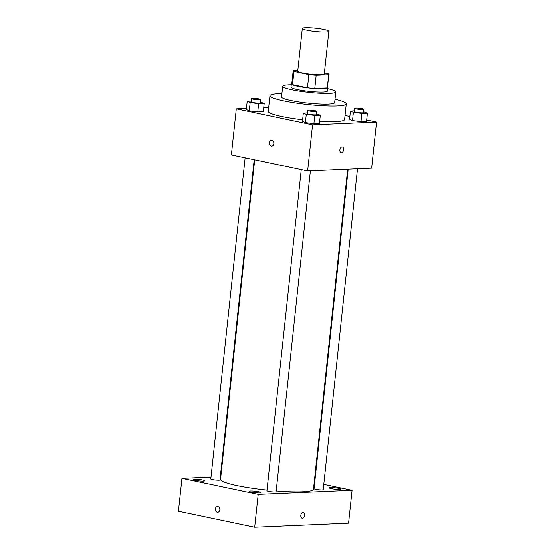 <?xml version="1.0" encoding="UTF-8"?>
<svg xmlns="http://www.w3.org/2000/svg" width="555" height="555" viewBox="0 0 555 555"><rect width="100%" height="100%" fill="white"/><g stroke="black" fill="none" stroke-linecap="round" stroke-linejoin="round"><path stroke-width="0.83" d="M324.12 29.464A13.348 1.644 -173.9 0 1 328.858 31.253A13.348 1.644 -173.9 0 1 315.413 31.468A13.348 1.644 -173.9 0 1 302.315 28.416A13.348 1.644 -173.9 0 1 310.058 27.75A13.348 1.644 -173.9 0 1 324.12 29.464M328.858 31.253L324.286 74.065A13.348 1.644 -173.9 0 1 310.835 74.28A13.348 1.644 -173.9 0 1 297.737 71.227L302.315 28.416M297.834 70.325L293.311 70.52A17.927 2.206 -173.9 0 0 293.186 70.742A17.927 2.206 -173.9 0 0 293.949 71.498L308.871 74.627A17.927 2.206 -173.9 0 0 316.19 75.314L328.713 74.772A17.927 2.206 -173.9 0 0 328.837 74.55A17.927 2.206 -173.9 0 0 328.074 73.794L324.397 73.024M316.19 75.314L314.782 88.488L327.304 87.947L328.713 74.772M328.837 74.55L327.429 87.725A17.927 2.206 -173.9 0 1 327.304 87.947M314.782 88.488A17.927 2.206 -173.9 0 1 307.463 87.794L308.871 74.627M293.186 70.742L291.777 83.916A17.927 2.206 -173.9 0 0 292.547 84.665L307.463 87.794M291.826 83.43A18.357 2.262 6.1 0 0 291.354 83.867A18.357 2.262 6.1 0 0 303.245 87.281A18.357 2.262 6.1 0 0 323.586 88.751A18.357 2.262 6.1 0 0 327.852 87.766A18.357 2.262 6.1 0 0 327.485 87.239M327.852 87.766L327.505 91.062A18.357 2.262 -173.9 0 1 323.232 92.047A18.357 2.262 -173.9 0 1 302.898 90.576A18.357 2.262 -173.9 0 1 291 87.163L291.354 83.867M292.547 84.665L293.949 71.498M291.257 84.79A26.695 3.288 6.1 0 0 282.703 86.275A26.695 3.288 6.1 0 0 300.005 91.235A26.695 3.288 6.1 0 0 329.587 93.379A26.695 3.288 6.1 0 0 335.803 91.95A26.695 3.288 6.1 0 0 327.755 88.689M282.703 86.275L281.558 96.979A26.695 3.288 6.1 0 0 298.861 101.94A26.695 3.288 6.1 0 0 328.442 104.083A26.695 3.288 6.1 0 0 334.658 102.654L335.803 91.95M281.919 93.601A38.378 4.724 6.1 0 0 269.945 95.737A38.378 4.724 6.1 0 0 294.816 102.869A38.378 4.724 6.1 0 0 337.343 105.943A38.378 4.724 6.1 0 0 346.271 103.896A38.378 4.724 6.1 0 0 335.019 99.276M346.271 103.896L344.6 119.533A38.378 4.724 -173.9 0 1 335.671 121.587A38.378 4.724 -173.9 0 1 319.666 121.309M302.614 119.783A38.378 4.724 -173.9 0 1 268.273 111.382L269.945 95.737M307.324 112.873L303.335 113.047L302.454 121.274L305.403 122.599L313.894 123.675L319.437 123.439L320.318 115.204L316.496 113.775M251.2 101.1L247.204 101.274L246.323 109.508L249.271 110.827L257.763 111.909L263.306 111.666L264.187 103.431L260.364 102.002M246.441 108.405L236.305 108.842L312.562 124.833L376.567 122.079L366.695 120.005M349.858 116.474L345.037 115.461M268.696 107.448L263.736 107.656M354.437 110.847L350.441 111.014L349.567 119.249L352.515 120.567L361 121.649L366.55 121.406L367.424 113.178L363.601 111.749M236.305 108.842L231.373 154.942L307.637 170.94L371.642 168.179L376.567 122.079M307.637 170.94L312.562 124.833M342.345 146.943A2.921 1.832 -78.2 0 1 343.614 149.718A2.921 1.832 -78.2 0 1 341.152 152.66A2.921 1.832 -78.2 0 1 339.958 149.427A2.921 1.832 -78.2 0 1 342.352 146.943A2.921 1.832 -78.2 0 1 343.614 149.718A2.921 1.832 -78.2 0 1 341.152 152.66M271.922 140.304A2.921 2.241 87.5 0 1 273.858 143.37A2.921 2.241 87.5 0 1 271.742 146.097A2.921 2.241 87.5 0 1 269.376 143.28A2.921 2.241 87.5 0 1 271.492 140.262A2.921 2.241 87.5 0 1 271.922 140.304M271.742 146.097A2.921 2.241 87.5 0 1 269.376 143.28A2.921 2.241 87.5 0 1 271.492 140.262M347.68 169.213L313.478 489.267A46.724 5.751 -173.9 0 1 276.189 490.932M267.017 490.086A46.724 5.751 -173.9 0 1 220.557 479.333L254.703 159.84M310.398 170.822L276.106 491.688A4.606 0.569 -173.9 0 1 271.464 491.765A4.606 0.569 -173.9 0 1 266.948 490.71L301.261 169.601M357.51 168.789L323.218 489.663A4.606 0.569 -173.9 0 1 318.577 489.732A4.606 0.569 -173.9 0 1 314.061 488.684L348.2 169.192M254.197 159.729L219.981 479.922A4.606 0.569 -173.9 0 1 215.34 479.992A4.606 0.569 -173.9 0 1 210.817 478.937L245.137 157.828M211.018 477.071L181.95 478.327L258.207 494.318L352.085 490.273L323.787 484.342M314.727 482.441L314.22 482.337M220.848 476.648L220.328 476.676M258.817 491.744A5.848 0.722 6.1 0 0 252.657 490.995A5.848 0.722 6.1 0 0 249.264 491.286A5.848 0.722 6.1 0 0 255.002 492.625A5.848 0.722 6.1 0 0 260.892 492.528A5.848 0.722 6.1 0 0 258.817 491.744M338.827 488.303A5.848 0.722 6.1 0 0 332.667 487.547A5.848 0.722 6.1 0 0 329.275 487.845A5.848 0.722 6.1 0 0 335.012 489.177A5.848 0.722 6.1 0 0 340.902 489.087A5.848 0.722 6.1 0 0 338.827 488.303M202.686 479.978A5.848 0.722 6.1 0 0 196.525 479.222A5.848 0.722 6.1 0 0 193.133 479.52A5.848 0.722 6.1 0 0 198.87 480.852A5.848 0.722 6.1 0 0 204.76 480.762A5.848 0.722 6.1 0 0 202.686 479.978M181.95 478.327L178.432 511.259L254.689 527.25L258.207 494.318M217.921 506.493A2.921 2.241 87.5 0 1 219.856 509.559A2.921 2.241 87.5 0 1 217.74 512.293A2.921 2.241 87.5 0 1 215.375 509.469A2.921 2.241 87.5 0 1 217.491 506.458A2.921 2.241 87.5 0 1 217.921 506.493M254.689 527.25L348.568 523.205L352.085 490.273M303.28 512.494A2.921 1.832 -78.2 0 1 304.522 515.498A2.921 1.832 -78.2 0 1 302.378 518.231A2.921 1.832 -78.2 0 1 302.087 518.21A2.921 1.832 -78.2 0 1 300.893 514.971A2.921 1.832 -78.2 0 1 303.287 512.494A2.921 1.832 -78.2 0 1 304.522 515.498A2.921 1.832 -78.2 0 1 302.378 518.231A2.921 1.832 -78.2 0 1 302.087 518.203M217.74 512.293A2.921 2.241 87.5 0 1 215.375 509.469A2.921 2.241 87.5 0 1 217.491 506.458M247.204 101.274L250.152 102.592L258.644 103.674L264.187 103.431M260.628 99.553L260.274 102.841A4.606 0.569 -173.9 0 1 255.64 102.918A4.606 0.569 -173.9 0 1 251.117 101.863L251.471 98.575A4.606 0.569 -173.9 0 1 254.141 98.339A4.606 0.569 -173.9 0 1 258.991 98.936A4.606 0.569 -173.9 0 1 260.628 99.553A4.606 0.569 -173.9 0 1 255.987 99.622A4.606 0.569 -173.9 0 1 251.471 98.575M246.323 109.508L249.271 110.827L250.152 102.592M249.271 110.827L257.763 111.909L258.644 103.674M257.763 111.909L263.306 111.666M350.441 111.014L353.389 112.332L361.881 113.414L367.424 113.178M363.865 109.293L363.518 112.589A4.606 0.569 -173.9 0 1 358.877 112.658A4.606 0.569 -173.9 0 1 354.354 111.604L354.707 108.315A4.606 0.569 -173.9 0 1 357.378 108.086A4.606 0.569 -173.9 0 1 362.235 108.676A4.606 0.569 -173.9 0 1 363.865 109.293A4.606 0.569 -173.9 0 1 359.224 109.37A4.606 0.569 -173.9 0 1 354.707 108.315M349.567 119.249L352.515 120.567L353.389 112.332M352.515 120.567L361 121.649L361.881 113.414M361 121.649L366.55 121.406M303.335 113.047L306.284 114.365L314.775 115.44L320.318 115.204M316.752 111.319L316.405 114.614A4.606 0.569 -173.9 0 1 311.764 114.691A4.606 0.569 -173.9 0 1 307.248 113.636L307.595 110.341A4.606 0.569 -173.9 0 1 310.266 110.112A4.606 0.569 -173.9 0 1 315.122 110.702A4.606 0.569 -173.9 0 1 316.752 111.319A4.606 0.569 -173.9 0 1 312.118 111.395A4.606 0.569 -173.9 0 1 307.595 110.341M302.454 121.274L305.403 122.599L306.284 114.365M305.403 122.599L313.894 123.675L314.775 115.44M313.894 123.675L319.437 123.439"/></g></svg>

